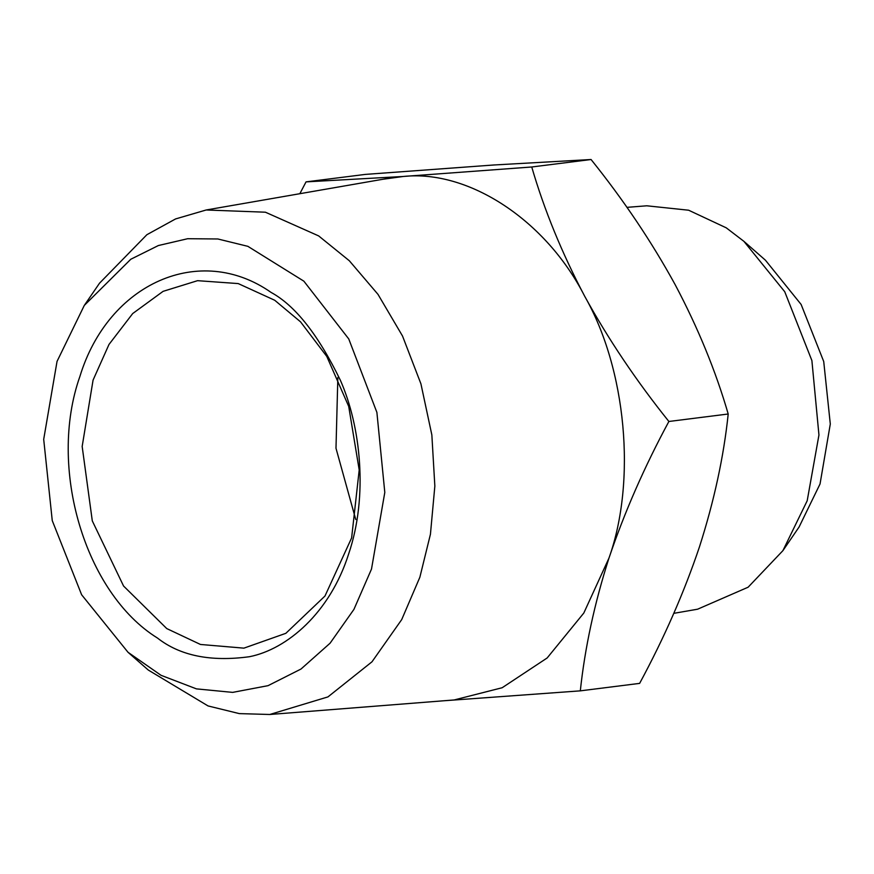 <?xml version="1.0" encoding="UTF-8"?>
<svg xmlns="http://www.w3.org/2000/svg" width="874" height="874" viewBox="0 0 874 874"><rect width="100%" height="100%" fill="white"/><g stroke="black" fill="none" stroke-linecap="round" stroke-linejoin="round"><path stroke-width="1.31" d="M157.451 638.031C180.055 655.762 210.721 661.989 249.451 656.713C287.022 649.262 329.902 612.98 348.65 553.974C368.478 495.656 360.492 425.802 340.357 380.234C318.289 334.808 295.204 305.539 271.082 292.419C200.059 242.622 108.387 282.925 79.884 376.486C47.677 467.601 84.865 592.998 157.451 638.031M274.709 300.252L300.525 321.829L326.767 356.384L348.704 406.388L359.203 469.961L351.621 537.914L324.986 596.013L285.864 633.311L243.901 648.147L200.474 644.466L166.759 628.581L123.562 586.017L92.294 520.882L82.167 446.461L93.07 380.114L108.988 344.465L132.706 313.548L163.11 291.337L197.568 280.674L238.22 283.58L274.709 300.252M57.039 361.399L43.7 439.327L52.254 520.598L81.621 594.757L128.019 652.288L161.035 675.307L196.442 688.876L232.659 692.383L268.045 685.664L301.017 669.025L330.077 643.209L353.937 609.375L371.505 569.05L384.8 492.423L376.891 412.386L348.748 338.926L303.868 281.177L247.866 246.337L217.834 238.973L187.681 238.711L158.369 245.539L130.794 259.25L84.286 305.43L57.039 361.399M84.286 305.43L99.527 283.187L146.887 234.702L175.576 218.937L206.166 209.989L265.412 212.207L318.649 235.904L349.316 260.747L377.994 294.363L402.521 336.031L420.929 383.85L431.854 434.946L434.848 486.086L430.434 534.254L419.87 577.222L401.723 619.568L371.996 661.793L327.947 696.906L269.771 714.484L239.312 713.61L208.056 705.941L148.296 670.052L128.019 652.288M355.74 519.484L335.987 448.242L337.845 377.557M382.867 179.268L403.318 176.472C468.868 169.48 546.294 220.619 584.684 296.242C626.254 368.992 636.611 480.787 608.959 558.104L583.81 613.035L547.146 657.98L502.179 687.729L453.737 700.063L449.061 700.358M743.883 241.322L765.438 260.212L801.13 304.469L823.723 361.519L830.3 424.032L820.041 483.967L799.076 527.022L782.886 550.675L807.194 500.758L818.949 435.001L811.891 360.569L784.743 291.73L743.883 241.322L726.25 227.83L688.646 210.219L646.749 205.794L626.92 207.357M673.81 613.34L697.605 609.2L748.133 587.208L782.886 550.675M531.742 166.989C544.218 209.891 561.862 252.979 584.684 296.242C608.315 339.221 636.381 380.966 668.883 421.476C644.52 466.596 624.549 512.142 608.959 558.104C594.451 603.497 584.903 647.743 580.314 690.853L639.637 683.381C664.273 637.714 684.233 592.168 699.506 546.72C714.189 500.835 723.759 456.589 728.206 414.003C715.762 371.079 698.097 328.012 675.231 284.793C651.643 241.77 623.588 200.004 591.064 159.516L493.81 164.989L365.365 174.396L306.042 181.879L403.318 176.472L531.742 166.989L591.064 159.516M668.883 421.476L728.206 414.003M299.848 193.7L306.042 181.879M580.314 690.853L442.299 700.882M206.166 209.989L387.958 178.383M453.726 699.987L269.771 714.484"/></g></svg>

